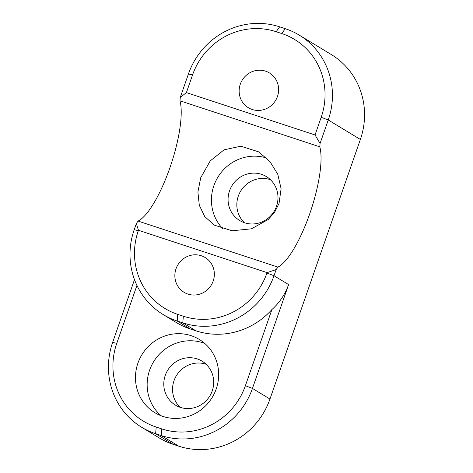 <?xml version="1.0" encoding="UTF-8"?>
<svg xmlns="http://www.w3.org/2000/svg" width="473" height="473" viewBox="0 0 473 473"><rect width="100%" height="100%" fill="white"/><g stroke="black" fill="none" stroke-linecap="round" stroke-linejoin="round"><path stroke-width="0.71" d="M181.496 260.351A20.339 19.529 121.2 0 1 205.146 257.519A20.339 19.529 121.2 0 1 207.718 289.476A20.339 19.529 121.2 0 1 184.062 292.308A20.339 19.529 121.2 0 1 181.496 260.351M271.999 104.882A20.339 19.529 121.2 0 1 248.343 107.714A20.339 19.529 121.2 0 1 245.777 75.763A20.339 19.529 121.2 0 1 269.427 72.931A20.339 19.529 121.2 0 1 271.999 104.882M276.516 206.275A25.702 24.679 -58.8 0 0 266.346 176.565A25.702 24.679 -58.8 0 0 229.535 190.814A25.702 24.679 -58.8 0 0 239.705 220.524A25.702 24.679 -58.8 0 0 276.516 206.275M270.438 179.699A25.702 24.679 -58.8 0 0 238.297 196.124A25.702 24.679 -58.8 0 0 244.375 222.7M212.235 390.869A25.702 24.679 -58.8 0 0 202.066 361.159A25.702 24.679 -58.8 0 0 165.254 375.402A25.702 24.679 -58.8 0 0 175.424 405.119A25.702 24.679 -58.8 0 0 212.235 390.869M206.157 364.287A25.702 24.679 -58.8 0 0 174.017 380.712A25.702 24.679 -58.8 0 0 180.095 407.294M266.618 158.017A42.836 41.133 -58.8 0 0 213.879 185.658A42.836 41.133 -58.8 0 0 223.061 229.027M204.797 343.475A42.836 41.133 -58.8 0 0 149.592 370.253A42.836 41.133 -58.8 0 0 161.009 415.72M279.035 203.467L281.104 188.715L277.752 174.218L269.947 161.547L258.613 151.845L240.84 146.216L224.113 149.799L210.243 160.897L200.735 177.694L197.903 191.985L199.304 205.3L204.726 216.533L214.21 225.107L232.054 230.783L251.447 228.814L268.256 219.496L274.647 212.2L279.035 203.467M216.214 388.942A42.836 41.133 -58.8 0 0 199.269 339.425A42.836 41.133 -58.8 0 0 137.915 363.169A42.836 41.133 -58.8 0 0 154.86 412.693A42.836 41.133 -58.8 0 0 216.214 388.942M271.922 309.525C279.454 302.821 285.018 294.508 288.613 284.586L252.452 388.416A73.433 70.518 121.2 0 1 161.234 435.544L161.784 428.893A67.314 64.641 121.2 0 0 245.398 385.69L271.922 309.525A73.433 70.518 121.2 0 1 195.928 330.828L190.341 328.989A73.433 70.518 121.2 0 1 176.382 322.568L163.244 314.604A73.433 70.518 -58.8 0 0 177.198 321.025L190.341 328.989M183.341 316.212L182.791 322.864L177.198 321.025L177.747 314.374L183.341 316.212A67.314 64.641 -58.8 0 0 266.955 273.01L274.009 275.735A73.433 70.518 -58.8 0 1 182.791 322.864L195.928 330.828M266.955 273.01L267.091 272.619L138.459 230.28L138.323 230.67A67.314 64.641 -58.8 0 0 177.747 314.374M138.323 230.67L134.19 229.712A73.433 70.518 -58.8 0 0 163.244 314.604M161.784 428.893L156.191 427.054A67.314 64.641 121.2 0 1 116.766 343.351L136.939 285.42M141.687 427.285L159.206 437.903A73.433 70.518 -58.8 0 0 173.159 444.324L178.753 446.163L161.234 435.544L155.641 433.706A73.433 70.518 121.2 0 1 141.687 427.285A73.433 70.518 121.2 0 1 112.633 342.393L134.492 279.626M192.558 74.923L186.397 92.613L315.036 134.953L321.197 117.263A67.314 64.641 -58.8 0 0 281.772 33.559L276.179 31.721A67.314 64.641 -58.8 0 0 192.558 74.923L188.425 73.965A73.433 70.518 -58.8 0 1 279.644 26.837L285.237 28.676A73.433 70.518 -58.8 0 1 299.196 35.097A73.433 70.518 -58.8 0 1 328.25 119.988L320.079 143.449L319.801 146.819A67.314 18.335 108.2 0 1 309.797 213.595A67.314 18.335 108.2 0 1 277.911 267.103L276.155 269.58L274.009 275.735L288.613 284.586M134.19 229.712L136.33 223.558L138.092 221.08L277.911 267.103M138.459 230.28L136.33 223.558M267.091 272.619L276.155 269.58M315.036 134.953L320.079 143.449M186.397 92.613L180.254 97.426L188.425 73.965M138.092 221.08A67.314 18.335 108.2 0 0 169.973 167.572A67.314 18.335 108.2 0 0 179.977 100.796L319.801 146.819M180.254 97.426L179.977 100.796M178.753 446.163A73.433 70.518 -58.8 0 0 269.971 399.035L252.452 388.416L245.398 385.69M269.971 399.035L360.367 139.452A73.433 70.518 -58.8 0 0 331.313 54.566L299.196 35.097M116.766 343.351L112.633 342.393M156.191 427.054L155.641 433.706L173.159 444.324M276.179 31.721L279.644 26.837M281.772 33.559L285.237 28.676M321.197 117.263L328.25 119.988L360.367 139.452"/></g></svg>
